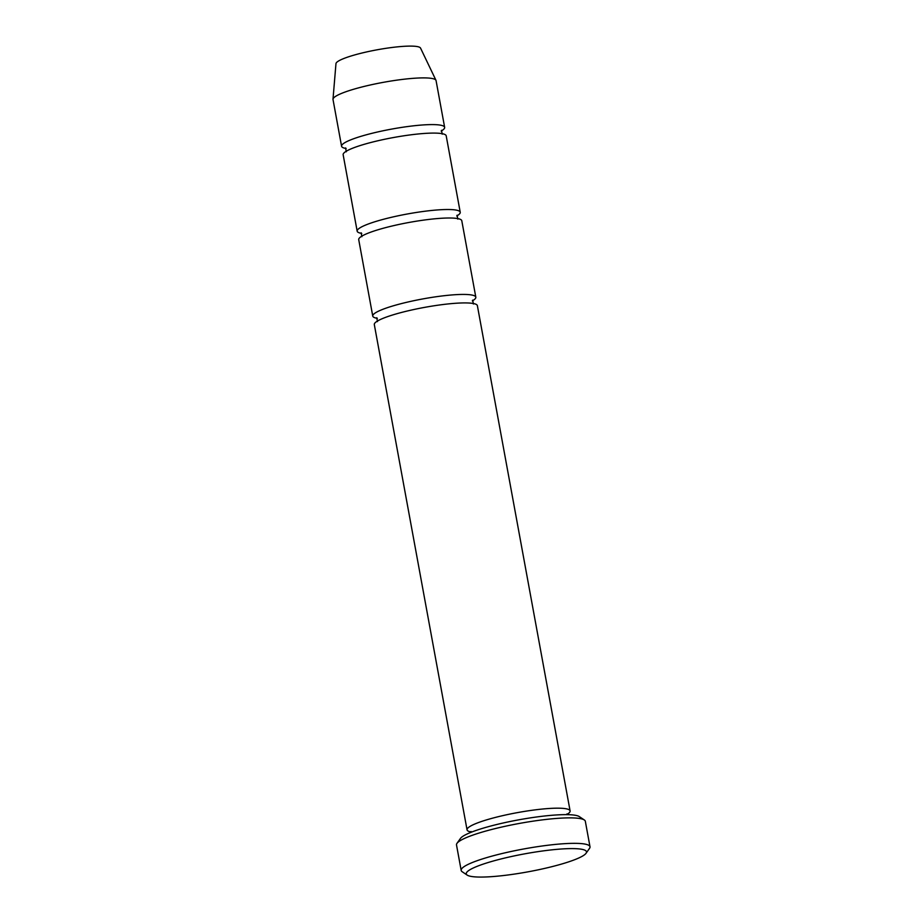 <?xml version="1.0" encoding="UTF-8"?>
<svg xmlns="http://www.w3.org/2000/svg" width="923" height="923" viewBox="0 0 923 923"><rect width="100%" height="100%" fill="white"/><g stroke="black" fill="none" stroke-linecap="round" stroke-linejoin="round"><path stroke-width="1.38" d="M357.166 231.165L343.148 154.741A52.392 7.834 -10.4 0 1 378.418 140.642A52.392 7.834 -10.4 0 1 436.798 133.143A52.392 7.834 -10.4 0 1 446.201 135.831L460.231 212.255A52.392 7.834 169.6 0 0 450.828 209.567A52.392 7.834 169.6 0 0 392.437 217.067A52.392 7.834 169.6 0 0 357.166 231.165A52.392 7.834 169.6 0 0 361.747 233.415M456.758 215.982A52.392 7.834 169.6 0 0 460.231 212.255M461.177 870.412L456.504 844.937A65.487 9.795 -10.4 0 1 456.977 843.345L460.462 838.419A61.126 9.149 -10.4 0 1 518.484 819.878A61.126 9.149 -10.4 0 1 579.309 816.601L584.317 819.97A65.487 9.795 -10.4 0 1 585.332 821.297L590.005 846.772A65.487 9.795 169.6 0 0 578.248 843.414A65.487 9.795 169.6 0 0 505.262 852.783A65.487 9.795 169.6 0 0 461.177 870.412A65.487 9.795 169.6 0 0 462.181 871.739L467.188 875.108A61.126 9.149 169.6 0 0 528.014 871.831A61.126 9.149 169.6 0 0 586.047 853.29A61.126 9.149 169.6 0 0 575.514 848.664A61.126 9.149 169.6 0 0 503.127 858.436A61.126 9.149 169.6 0 0 467.188 875.108M441.171 131.066A52.392 7.834 169.6 0 0 444.644 127.339L436.071 80.636A52.392 7.834 169.6 0 0 435.979 80.324L420.553 48.111A43.035 6.438 169.6 0 0 412.904 46.15A43.035 6.438 169.6 0 0 365.773 52.126A43.035 6.438 169.6 0 0 335.972 63.629L332.995 99.234A52.392 7.834 169.6 0 0 333.018 99.546L341.579 146.249A52.392 7.834 169.6 0 0 346.16 148.499M435.979 80.324A52.392 7.834 169.6 0 0 426.668 77.947A52.392 7.834 169.6 0 0 369.281 85.216A52.392 7.834 169.6 0 0 332.995 99.234M444.644 127.339A52.392 7.834 169.6 0 0 435.241 124.651A52.392 7.834 169.6 0 0 376.849 132.151A52.392 7.834 169.6 0 0 341.579 146.249M372.754 316.093L358.724 239.668A52.392 7.834 -10.4 0 1 393.994 225.558A52.392 7.834 -10.4 0 1 452.385 218.059A52.392 7.834 -10.4 0 1 461.788 220.747L475.818 297.171A52.392 7.834 169.6 0 0 466.403 294.483A52.392 7.834 169.6 0 0 408.024 301.983A52.392 7.834 169.6 0 0 372.754 316.093A52.392 7.834 169.6 0 0 377.334 318.331M472.334 300.898A52.392 7.834 169.6 0 0 475.818 297.171M467.05 829.835L374.311 324.584A52.392 7.834 -10.4 0 1 409.581 310.474A52.392 7.834 -10.4 0 1 467.973 302.975A52.392 7.834 -10.4 0 1 477.376 305.663L570.102 810.925A52.392 7.834 169.6 0 0 560.699 808.236A52.392 7.834 169.6 0 0 502.32 815.736A52.392 7.834 169.6 0 0 467.05 829.835A52.392 7.834 169.6 0 0 471.607 832.085L471.03 831.496M566.641 814.64A52.392 7.834 169.6 0 0 570.102 810.925M456.977 843.345A65.487 9.795 -10.4 0 1 505.285 826.258A65.487 9.795 -10.4 0 1 573.564 817.94A65.487 9.795 -10.4 0 1 584.317 819.97M586.047 853.29L589.532 848.364A65.487 9.795 169.6 0 0 590.005 846.772M442.221 134.17L441.506 130.305M345.583 147.922L346.275 151.787M457.808 219.097L457.093 215.221M361.17 232.838L361.862 236.703M566.63 814.64L566.976 813.89M473.395 304.013L472.68 300.137M376.757 317.754L377.449 321.619"/></g></svg>
